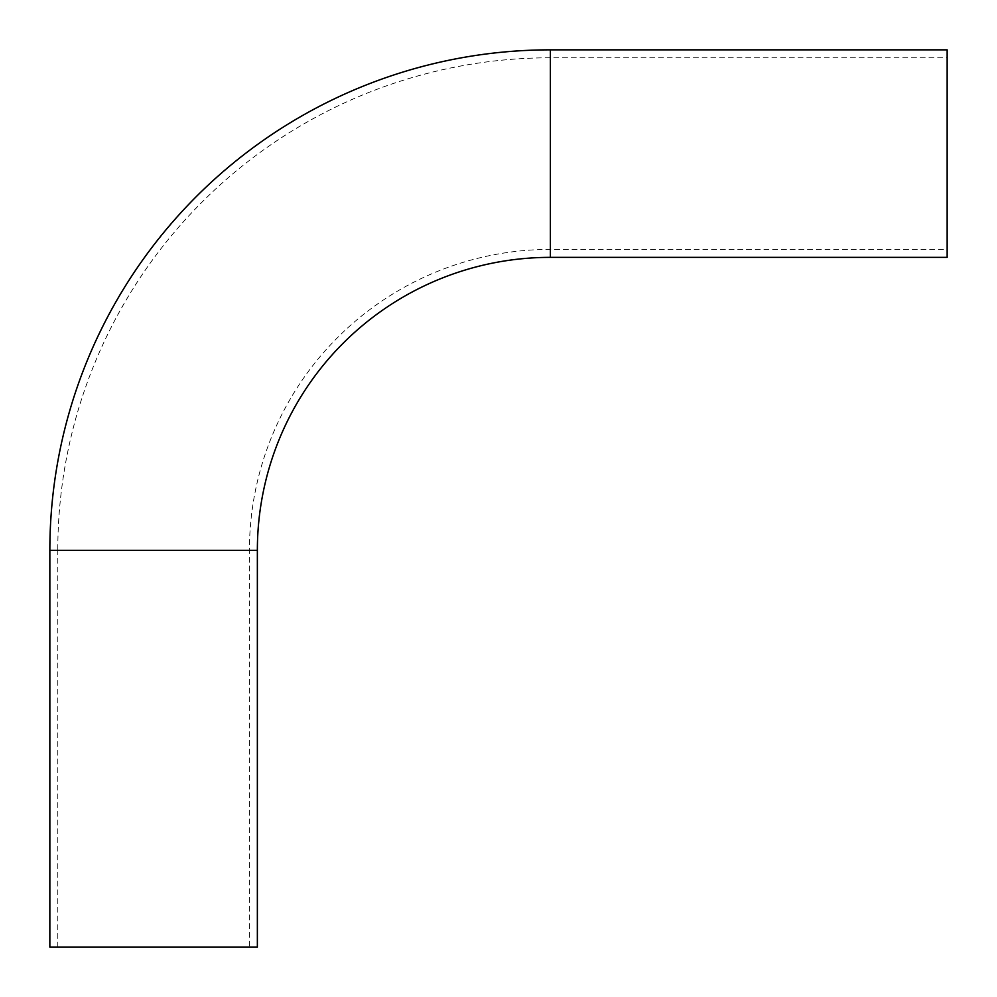 <?xml version="1.0" encoding="UTF-8"?>
<svg xmlns="http://www.w3.org/2000/svg" width="997" height="997" viewBox="0 0 997 997"><rect width="100%" height="100%" fill="white"/><g stroke="black" fill="none" stroke-linecap="round" stroke-linejoin="round"><path stroke-width="0.75" stroke-dasharray="4.99 3.74" d="M49.85 947.15L249.424 947.15L249.424 550.381L153.6 550.381L249.424 550.381A300.957 300.957 0 0 1 550.381 249.424L947.15 249.424L947.15 57.789L947.15 249.424M49.85 550.381L57.789 550.381A492.593 492.593 0 0 1 550.381 57.789L947.15 57.789M249.424 947.15L257.363 947.15M947.15 49.85L947.15 257.363M550.381 249.424L550.381 57.789L550.381 249.424M550.381 49.85L550.381 257.363M57.789 947.15L57.789 550.381L257.363 550.381"/><path stroke-width="1.5" d="M49.85 550.381L49.85 947.15L257.363 947.15L257.363 550.381L49.85 550.381A500.531 500.531 0 0 1 550.381 49.85L947.15 49.85L947.15 257.363L550.381 257.363L550.381 49.85M257.363 550.381A293.018 293.018 0 0 1 550.381 257.363"/></g></svg>
